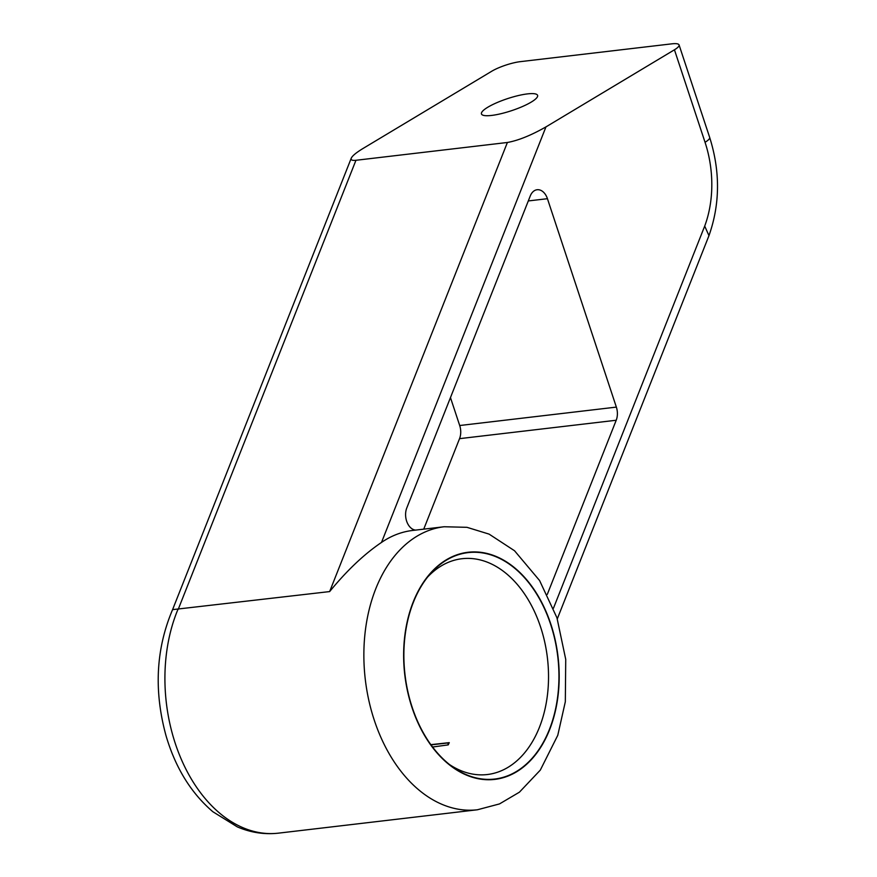 <?xml version="1.0" encoding="UTF-8"?>
<svg xmlns="http://www.w3.org/2000/svg" width="877" height="877" viewBox="0 0 877 877"><rect width="100%" height="100%" fill="white"/><g stroke="black" fill="none" stroke-linecap="round" stroke-linejoin="round"><path stroke-width="1.32" d="M172.583 609.636L329.642 591.58C346.864 570.554 364.152 554.165 381.506 542.424A142.48 96.141 -96.7 0 1 385.496 539.848A142.48 96.141 -96.7 0 1 412.563 530.464L444.157 526.748L466.97 527.318L489.081 534.115L514.525 550.745L539.585 580.541L556.939 617.759L565.731 659.361L565.325 701.743L557.772 735.31L540.309 770.105L519.414 792.183L499.484 803.924L477.417 809.767A142.48 96.141 -96.7 0 1 374.271 720.17A142.48 96.141 -96.7 0 1 417.09 536.132A142.48 96.141 -96.7 0 1 444.157 526.748M491.58 115.435A29.566 6.347 161.7 0 1 481.462 113.944A29.566 6.347 161.7 0 1 496.656 102.762A29.566 6.347 161.7 0 1 527.483 93.894A29.566 6.347 161.7 0 1 537.601 95.374A29.566 6.347 161.7 0 1 522.396 106.555A29.566 6.347 161.7 0 1 491.58 115.435M427.614 577.055A108.638 73.306 -96.7 0 1 441.306 565.884A108.638 73.306 -96.7 0 1 461.949 558.726A108.638 73.306 -96.7 0 1 540.594 627.044A108.638 73.306 -96.7 0 1 507.947 767.375A108.638 73.306 -96.7 0 1 487.305 774.534A108.638 73.306 -96.7 0 1 449.671 764.656M550.624 624.303A113.988 76.913 -96.7 0 1 516.367 771.53A113.988 76.913 -96.7 0 1 452.389 766.728A113.988 76.913 -96.7 0 1 412.201 707.366A113.988 76.913 -96.7 0 1 429.785 574.413A113.988 76.913 -96.7 0 1 550.624 624.303M447.928 742.951L449.276 742.644A107.739 72.703 -96.7 0 1 448.202 744.891L447.928 742.951L431.013 744.88M430.914 744.737L447.972 742.863M430.848 744.65L449.276 742.644M432.591 747.018L448.202 744.891M423.734 529.149L459.548 438.653A14.251 9.614 83.3 0 0 459.701 425.52L450.471 397.599M415.61 530.103A14.251 9.614 -96.7 0 1 407.027 522.221A14.251 9.614 -96.7 0 1 406.775 507.98L530.278 195.933A14.251 9.614 -96.7 0 1 537.119 189.739A14.251 9.614 -96.7 0 1 547.434 198.695L616.356 407.103A14.251 9.614 -96.7 0 1 616.213 420.247L547.314 594.332M674.446 49.792L545.965 126.891C531.122 135.332 518.263 140.528 507.388 142.48L355.952 160.283C352.181 160.688 350.614 159.987 351.26 158.178C352.346 155.81 356.325 152.543 363.199 148.377L491.679 71.278A21.377 4.593 -18.3 0 1 520.324 61.653L671.76 43.85A21.377 4.593 -18.3 0 1 679.072 44.924A21.377 4.593 -18.3 0 1 674.446 49.792L705.042 142.282A21.377 4.593 -18.3 0 0 709.668 137.415L679.072 44.924M557.29 618.866L708.967 235.65L704.702 226.091A92.688 62.541 83.3 0 0 705.042 142.282M172.626 609.526C155.942 648.706 153.738 690.791 166.038 735.759C175.433 767.704 191.033 793.027 212.859 811.729L237.349 826.901C250.734 832.624 264.448 834.718 278.469 833.15A142.48 96.141 -96.7 0 1 182.328 761.631A142.48 96.141 -96.7 0 1 177.987 609.307M411.982 707.487A114.339 77.154 -96.7 0 1 446.349 559.8A114.339 77.154 -96.7 0 1 550.844 624.172A114.339 77.154 -96.7 0 1 516.476 771.859A114.339 77.154 -96.7 0 1 411.982 707.487M616.213 420.247L459.548 438.653M616.356 407.103L459.701 425.52M547.434 198.695L528.305 200.943M553.475 608.189L704.702 226.091M381.506 542.424L545.965 126.891M178.206 609.383L355.952 160.283M329.642 591.58L507.388 142.48M278.469 833.15L477.417 809.767M351.26 158.178L172.605 609.581M708.989 235.584C720.105 204.045 720.335 171.322 709.668 137.415"/></g></svg>
